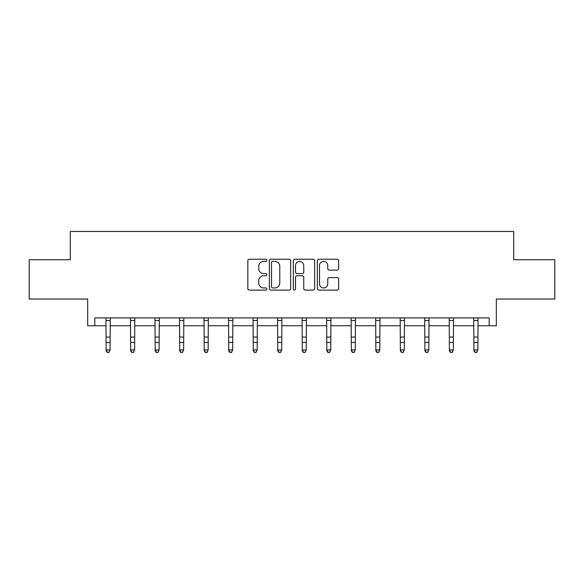 <?xml version="1.0" encoding="UTF-8"?>
<svg xmlns="http://www.w3.org/2000/svg" width="584" height="584" viewBox="0 0 584 584"><rect width="100%" height="100%" fill="white"/><g stroke="black" fill="none" stroke-linecap="round" stroke-linejoin="round"><path stroke-width="0.88" d="M266.851 260.318A1.08 1.08 0 0 0 265.771 259.238L249.383 259.238A1.54 1.54 0 0 0 247.835 260.785L247.835 288.554A1.54 1.54 0 0 0 249.383 290.095L265.771 290.095A1.08 1.08 0 0 0 266.851 289.014A1.08 1.08 0 0 0 265.771 287.934L263.654 287.934A4.935 4.935 0 0 1 258.712 282.999L258.712 280.685A4.935 4.935 0 0 1 263.654 275.75L265.771 275.75A1.08 1.08 0 0 0 266.851 274.67A1.08 1.08 0 0 0 265.771 273.589L263.654 273.589A4.935 4.935 0 0 1 258.712 268.655L258.712 266.341A4.935 4.935 0 0 1 263.654 261.398L265.771 261.398A1.08 1.08 0 0 0 266.851 260.318M94.82 325.748L94.82 317.893L489.18 317.893L489.18 325.748L496.327 325.748L496.327 299.03L554.8 299.03L554.8 259.734L513.701 259.734L513.701 231.447L70.299 231.447L70.299 259.734L29.2 259.734L29.2 299.03L87.673 299.03L87.673 325.748L106.135 325.748M337.085 270.115A1.54 1.54 0 0 0 338.632 268.574L338.632 260.785A1.54 1.54 0 0 0 337.085 259.238L318.886 259.238A1.54 1.54 0 0 0 317.338 260.785L317.338 288.554A1.54 1.54 0 0 0 318.886 290.095L337.085 290.095A1.54 1.54 0 0 0 338.632 288.554L338.632 279.145A1.54 1.54 0 0 0 337.085 277.597L329.296 277.597A1.54 1.54 0 0 0 327.755 279.145L327.755 283.809A4.125 4.125 0 0 1 323.631 287.934A4.125 4.125 0 0 1 319.499 283.809L319.499 265.53A4.125 4.125 0 0 1 323.631 261.398A4.125 4.125 0 0 1 327.755 265.53L327.755 268.574A1.54 1.54 0 0 0 329.296 270.115L337.085 270.115M290.649 260.785A1.54 1.54 0 0 0 289.109 259.238L270.903 259.238A1.54 1.54 0 0 0 269.363 260.785L269.363 288.554A1.54 1.54 0 0 0 270.903 290.095L289.109 290.095A1.54 1.54 0 0 0 290.649 288.554L290.649 260.785M294.891 259.238L313.097 259.238A1.54 1.54 0 0 1 314.637 260.785L314.637 288.554A1.54 1.54 0 0 1 313.097 290.095L305.308 290.095A1.54 1.54 0 0 1 303.76 288.554L303.76 277.291A1.54 1.54 0 0 0 302.22 275.75L297.052 275.75A1.54 1.54 0 0 0 295.511 277.291L295.511 289.014A1.08 1.08 0 0 1 294.431 290.095A1.08 1.08 0 0 1 293.351 289.014L293.351 260.785A1.54 1.54 0 0 1 294.891 259.238M110.069 325.748L130.655 325.748M134.59 325.748L155.176 325.748M159.103 325.748L179.697 325.748M183.624 325.748L204.218 325.748M208.145 325.748L228.738 325.748M232.666 325.748L253.259 325.748M257.186 325.748L277.772 325.748M281.707 325.748L302.293 325.748M306.228 325.748L326.814 325.748M330.741 325.748L351.334 325.748M355.262 325.748L375.855 325.748M379.782 325.748L400.376 325.748M404.303 325.748L424.896 325.748M428.824 325.748L449.41 325.748M453.345 325.748L473.931 325.748M477.865 325.748L489.18 325.748M272.597 261.398A1.08 1.08 0 0 0 271.516 262.479L271.516 286.853A1.08 1.08 0 0 0 272.597 287.934L274.838 287.934A4.935 4.935 0 0 0 279.772 282.999L279.772 266.341A4.935 4.935 0 0 0 274.838 261.398L272.597 261.398M303.76 265.603A4.125 4.125 0 0 0 299.636 261.479A4.125 4.125 0 0 0 295.511 265.603L295.511 272.049A1.54 1.54 0 0 0 297.052 273.589L302.22 273.589A1.54 1.54 0 0 0 303.76 272.049L303.76 265.603M105.938 317.893L106.135 349.955L110.069 349.955L108.887 352.553L107.317 352.203L108.887 352.553M108.887 352.203L110.069 349.955L110.267 317.893M107.317 352.553L106.135 350.823L106.135 349.955L107.317 352.203M130.458 317.893L130.655 349.955L134.59 349.955L133.407 352.553L131.838 352.203L133.407 352.553M133.407 352.203L134.59 349.955L134.787 317.893M131.838 352.553L130.655 350.823L130.655 349.955L131.838 352.203M154.979 317.893L155.176 349.955L159.103 349.955L157.928 352.553L156.359 352.203L157.928 352.553M157.928 352.203L159.103 349.955L159.308 317.893M156.359 352.553L155.176 350.823L155.176 349.955L156.359 352.203M179.5 317.893L179.697 349.955L183.624 349.955L182.449 352.553L180.879 352.203L182.449 352.553M182.449 352.203L183.624 349.955L183.829 317.893M180.879 352.553L179.697 350.823L179.697 349.955L180.879 352.203M204.02 317.893L204.218 349.955L208.145 349.955L206.97 352.553L205.393 352.203L206.97 352.553M206.97 352.203L208.145 349.955L208.342 317.893M205.393 352.553L204.218 350.823L204.218 349.955L205.393 352.203M228.534 317.893L228.738 349.955L232.666 349.955L231.49 352.553L229.913 352.203L231.49 352.553M231.49 352.203L232.666 349.955L232.863 317.893M229.913 352.553L228.738 350.823L228.738 349.955L229.913 352.203M253.054 317.893L253.259 349.955L257.186 349.955L256.004 352.553L254.434 352.203L256.004 352.553M256.004 352.203L257.186 349.955L257.383 317.893M254.434 352.553L253.259 350.823L253.259 349.955L254.434 352.203M277.575 317.893L277.772 349.955L281.707 349.955L280.524 352.553L278.955 352.203L280.524 352.553M280.524 352.203L281.707 349.955L281.904 317.893M278.955 352.553L277.772 350.823L277.772 349.955L278.955 352.203M302.096 317.893L302.293 349.955L306.228 349.955L305.045 352.553L303.476 352.203L305.045 352.553M305.045 352.203L306.228 349.955L306.425 317.893M303.476 352.553L302.293 350.823L302.293 349.955L303.476 352.203M326.617 317.893L326.814 349.955L330.741 349.955L329.566 352.553L327.996 352.203L329.566 352.553M329.566 352.203L330.741 349.955L330.945 317.893M327.996 352.553L326.814 350.823L326.814 349.955L327.996 352.203M351.137 317.893L351.334 349.955L355.262 349.955L354.087 352.553L352.51 352.203L354.087 352.553M354.087 352.203L355.262 349.955L355.466 317.893M352.51 352.553L351.334 350.823L351.334 349.955L352.51 352.203M375.658 317.893L375.855 349.955L379.782 349.955L378.607 352.553L377.03 352.203L378.607 352.553M378.607 352.203L379.782 349.955L379.98 317.893M377.03 352.553L375.855 350.823L375.855 349.955L377.03 352.203M400.171 317.893L400.376 349.955L404.303 349.955L403.121 352.553L401.551 352.203L403.121 352.553M403.121 352.203L404.303 349.955L404.5 317.893M401.551 352.553L400.376 350.823L400.376 349.955L401.551 352.203M424.692 317.893L424.896 349.955L428.824 349.955L427.641 352.553L426.072 352.203L427.641 352.553M427.641 352.203L428.824 349.955L429.021 317.893M426.072 352.553L424.896 350.823L424.896 349.955L426.072 352.203M449.213 317.893L449.41 349.955L453.345 349.955L452.162 352.553L450.592 352.203L452.162 352.553M452.162 352.203L453.345 349.955L453.542 317.893M450.592 352.553L449.41 350.823L449.41 349.955L450.592 352.203M473.734 317.893L473.931 349.955L477.865 349.955L476.683 352.553L475.113 352.203L476.683 352.553M476.683 352.203L477.865 349.955L478.062 317.893M475.113 352.553L473.931 350.823L473.931 349.955L475.113 352.203M110.252 317.922L105.952 317.922M110.069 337.07L106.135 337.07M110.069 342.458L106.135 342.458M110.069 320.477L106.135 320.477M134.773 317.922L130.473 317.922M134.59 337.07L130.655 337.07M134.59 342.458L130.655 342.458M134.59 320.477L130.655 320.477M159.293 317.922L154.994 317.922M159.103 337.07L155.176 337.07M159.103 342.458L155.176 342.458M159.103 320.477L155.176 320.477M183.814 317.922L179.507 317.922M183.624 337.07L179.697 337.07M183.624 342.458L179.697 342.458M183.624 320.477L179.697 320.477M208.335 317.922L204.028 317.922M208.145 337.07L204.218 337.07M208.145 342.458L204.218 342.458M208.145 320.477L204.218 320.477M232.855 317.922L228.548 317.922M232.666 337.07L228.738 337.07M232.666 342.458L228.738 342.458M232.666 320.477L228.738 320.477M257.369 317.922L253.069 317.922M257.186 337.07L253.259 337.07M257.186 342.458L253.259 342.458M257.186 320.477L253.259 320.477M281.889 317.922L277.59 317.922M281.707 337.07L277.772 337.07M281.707 342.458L277.772 342.458M281.707 320.477L277.772 320.477M306.41 317.922L302.111 317.922M306.228 337.07L302.293 337.07M306.228 342.458L302.293 342.458M306.228 320.477L302.293 320.477M330.931 317.922L326.631 317.922M330.741 337.07L326.814 337.07M330.741 342.458L326.814 342.458M330.741 320.477L326.814 320.477M355.452 317.922L351.145 317.922M355.262 337.07L351.334 337.07M355.262 342.458L351.334 342.458M355.262 320.477L351.334 320.477M379.972 317.922L375.665 317.922M379.782 337.07L375.855 337.07M379.782 342.458L375.855 342.458M379.782 320.477L375.855 320.477M404.493 317.922L400.186 317.922M404.303 337.07L400.376 337.07M404.303 342.458L400.376 342.458M404.303 320.477L400.376 320.477M429.006 317.922L424.707 317.922M428.824 337.07L424.896 337.07M428.824 342.458L424.896 342.458M428.824 320.477L424.896 320.477M453.527 317.922L449.227 317.922M453.345 337.07L449.41 337.07M453.345 342.458L449.41 342.458M453.345 320.477L449.41 320.477M478.048 317.922L473.748 317.922M477.865 337.07L473.931 337.07M477.865 342.458L473.931 342.458M477.865 320.477L473.931 320.477"/></g></svg>
